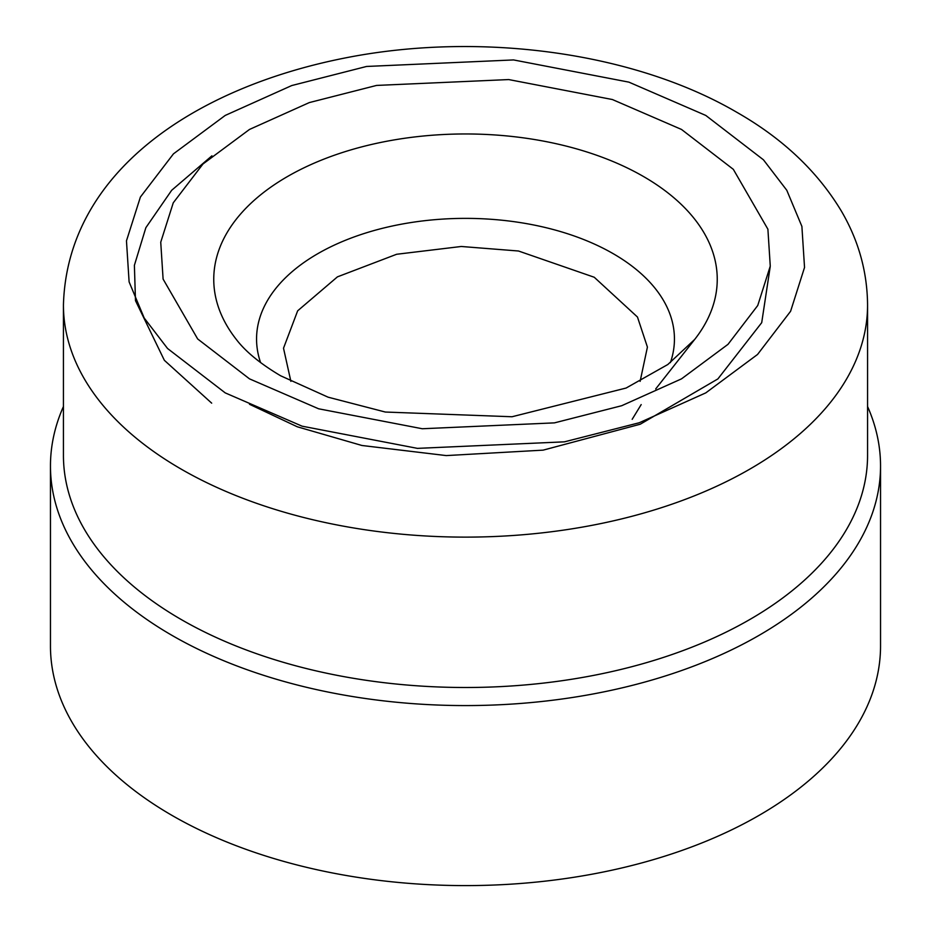 <?xml version="1.0" encoding="UTF-8"?>
<svg xmlns="http://www.w3.org/2000/svg" width="931" height="931" viewBox="0 0 931 931"><rect width="100%" height="100%" fill="white"/><g stroke="black" fill="none" stroke-linecap="round" stroke-linejoin="round"><path stroke-width="1.4" d="M63.436 304.984L63.436 455.364A402.064 232.133 0 0 0 311.641 669.831A402.064 232.133 0 0 0 749.804 619.511A402.064 232.133 0 0 0 867.564 455.364L867.564 304.984C867.296 271.689 858.522 240.326 841.252 210.883C817.371 171.269 782.599 138.416 736.91 112.348C633.674 51.996 479.977 31.538 346.46 57.699C193.345 87.584 67.09 173.05 63.436 304.984L63.436 304.984A402.064 232.133 0 0 0 181.196 469.131A402.064 232.133 0 0 0 749.804 469.131A402.064 232.133 0 0 0 867.564 304.984M867.564 406.521A415.04 239.616 180 0 1 880.54 465.954A415.04 239.616 180 0 1 758.974 635.396A415.04 239.616 180 0 1 172.026 635.396A415.04 239.616 180 0 1 50.46 465.954A415.04 239.616 180 0 1 63.436 406.521M880.54 465.954L880.54 645.986A415.04 239.616 180 0 1 624.329 867.366A415.04 239.616 180 0 1 172.026 815.416A415.04 239.616 180 0 1 50.46 645.986L50.46 465.954M681.504 129.444L733.337 169.349L767.9 229.212L770.263 266.115L757.741 305.508L728.019 344.33L681.504 378.859L621.687 405.718L554.445 422.872L422.302 428.749L318.623 408.79L249.496 378.859L197.663 338.954L163.1 279.091L160.737 242.2L173.259 202.807L202.981 163.984L249.496 129.444L309.313 102.585L376.555 85.431L508.698 79.566L612.377 99.524L681.504 129.444M640.121 381.361L647.417 347.1L637.467 317.029L594.246 277.252L518.509 251.009L461.299 246.482L396.641 254.268L337.441 276.856L297.664 310.814L283.513 348.206L290.879 381.361M211.686 403.158L164.356 360.309L135.484 300.655L134.39 265.323L145.853 227.699L171.676 190.285L211.907 155.826M249.496 404.275L297.28 426.782L361.926 445.484L446.24 455.585L543.134 450.139L640.272 424.21L717.894 378.917L761.709 322.673L770.181 266.848M260.599 362.613A208.94 120.634 180 0 1 317.75 253.709A208.94 120.634 180 0 1 613.25 253.709A208.94 120.634 180 0 1 670.401 362.613M287.493 176.529A251.742 145.341 180 0 1 643.507 176.529A251.742 145.341 180 0 1 694.666 339.466L667.806 364.521L626.109 388.041L512.027 416.751L385.341 412.037L328.096 397.176L280.627 375.775C260.401 363.765 245.633 351.662 236.334 339.466L236.334 339.466A251.742 145.341 180 0 1 287.493 176.529M705.779 115.432L763.455 159.818L786.776 190.25L801.894 226.408L804.535 267.453L790.594 311.28L757.543 354.467L705.779 392.882L639.248 422.755L564.442 441.841L417.449 448.37L302.11 426.177L225.221 392.882L167.545 348.485L144.224 318.065L129.106 281.895L126.465 240.85L140.406 197.035L173.457 153.848L225.221 115.432L291.752 85.547L366.558 66.462L513.551 59.933L628.89 82.137L705.779 115.432M632.184 419.311L641.191 404.589M655.703 388.937L694.666 339.466"/></g></svg>
